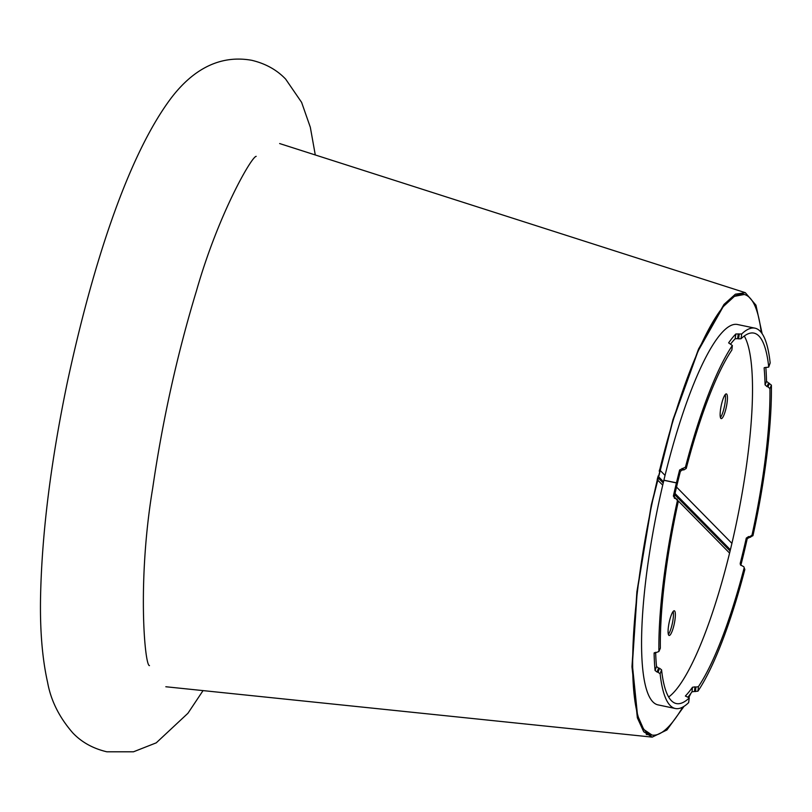 <?xml version="1.0" encoding="UTF-8"?>
<svg xmlns="http://www.w3.org/2000/svg" width="812" height="812" viewBox="0 0 812 812"><rect width="100%" height="100%" fill="white"/><g stroke="black" fill="none" stroke-linecap="round" stroke-linejoin="round"><path stroke-width="1.22" d="M725.217 394.602A12.616 2.639 -78.2 0 1 724.06 408.091A12.616 2.639 -78.2 0 1 720.427 417.51M721.584 404.021A12.616 2.639 -78.2 0 1 726.375 393.911A12.616 2.639 -78.2 0 1 725.989 408.497A12.616 2.639 -78.2 0 1 721.198 418.606A12.616 2.639 -78.2 0 1 721.584 404.021M659.486 469.894L659.679 469.935A225.076 47.045 -78.2 0 1 743.914 294.401A225.076 47.045 -78.2 0 1 761.24 332.443M659.182 471.122L659.679 469.935L665.048 475.396M744.299 294.482L734.444 296.339L723.147 306.723L698.046 351.129L672.864 420.829L651.498 505.044L637.268 590.74L632.355 664.673L637.532 715.392L643.713 729.42L651.995 735.063M762.133 333.671L755.952 305.16L745.325 292.685L735.398 294.188L723.989 304.409L698.543 349.028L672.975 419.55L651.295 504.962L636.872 591.897L631.969 666.753L637.359 717.818L643.713 731.754L652.198 737.123L666.946 729.958L684.049 706.328M688.891 697.356L690.941 693.275M673.158 611.466A12.616 2.639 -78.2 0 1 671.991 624.956A12.616 2.639 -78.2 0 1 668.357 634.375M673.919 625.362A12.616 2.639 -78.2 0 1 669.139 635.471A12.616 2.639 -78.2 0 1 669.524 620.886A12.616 2.639 -78.2 0 1 674.315 610.776A12.616 2.639 -78.2 0 1 673.919 625.362M688.749 696.158A225.076 47.045 -78.2 0 1 688.251 697.112M682.74 707.09A225.076 47.045 -78.2 0 1 651.6 734.982A225.076 47.045 -78.2 0 1 657.344 479.659L657.436 478.38M657.152 479.618L662.714 485.119M743.843 566.766L744.837 569.506L743.843 566.766L740.422 564.858L740.209 563.396L740.95 565.416M744.056 568.227A189.247 39.565 -78.2 0 1 698.411 686.658L697.955 691.164L692.007 691.773A194.291 40.61 -78.2 0 1 688.018 697.051M695.458 691.58L695.925 687.064L698.411 686.658M695.925 687.064L694.96 686.861L694.493 691.377M692.007 691.773L692.474 687.256L694.96 686.861M692.474 687.256A189.247 39.565 -78.2 0 1 685.47 695.884L685.429 696.148M688.617 702.441L689.266 697.924L685.399 696.006M688.586 702.695A194.291 40.61 -78.2 0 1 675.3 708.5A194.291 40.61 -78.2 0 1 660.136 673.818L658.075 672.265L659.517 668.256L661.567 669.809A189.247 39.565 -78.2 0 0 676.335 703.557A189.247 39.565 -78.2 0 0 689.266 697.924L688.647 702.573M659.517 668.256L658.542 668.053L657.111 672.062L655.071 670.499A194.291 40.61 -78.2 0 1 654.107 653.305L654.178 652.939M655.071 670.499L656.502 666.49L658.542 668.053M656.502 666.49A189.247 39.565 -78.2 0 1 655.639 652.269M654.391 652.625L654.107 653.305L658.887 651.528L660.065 648.717M660.349 648.027A189.247 39.565 -78.2 0 1 678.294 501.491L675.828 498.619L674.376 498.243M676.802 499.116L678.294 501.491M673.371 496.041L674.346 496.548L674.894 498.426L673.371 496.041A194.291 40.61 -78.2 0 1 676.416 482.927L663.861 480.298A194.291 40.61 -78.2 0 0 657.913 704.857L675.3 708.5M674.346 496.548A189.247 39.565 -78.2 0 1 677.299 483.82L676.416 482.927M744.269 336.016A189.247 39.565 -78.2 0 1 730.759 548.242A189.247 39.565 -78.2 0 1 668.631 697.011M765.838 367.379A194.291 40.61 -78.2 0 1 766.518 381.335L771.4 385.142A194.291 40.61 -78.2 0 1 752.957 535.676L747.253 538.6L746.289 538.092A189.247 39.565 -78.2 0 1 743.315 550.871A189.247 39.565 -78.2 0 1 740.209 563.396M747.253 538.6A194.291 40.61 -78.2 0 1 744.198 551.774A194.291 40.61 -78.2 0 1 741.001 564.675M676.447 482.825L677.32 483.719A189.247 39.565 -78.2 0 1 680.415 471.254L679.634 469.975A194.291 40.61 -78.2 0 0 676.447 482.825L663.881 480.196A194.291 40.61 -78.2 0 1 737.601 324.526L754.987 328.17A194.291 40.61 -78.2 0 1 770.152 362.842L769.979 363.35M679.634 469.975L685.45 467.164A194.291 40.61 -78.2 0 1 732.343 345.506L731.876 350.013L732.343 345.506L728.618 342.877A194.291 40.61 -78.2 0 1 735.834 333.986L741.701 333.976A194.291 40.61 -78.2 0 1 754.987 328.17M744.837 569.506A194.291 40.61 -78.2 0 1 697.955 691.164M658.075 672.265L657.111 672.062M660.278 648.402L658.887 651.528A194.291 40.61 -78.2 0 1 677.33 500.994M677.289 499.299L675.828 498.619M682.05 468.463L682.841 469.742L680.415 471.254M682.841 469.742L683.805 469.945L683.024 468.666M685.45 467.164L686.231 468.443L683.805 469.945M686.231 468.443A189.247 39.565 -78.2 0 1 731.876 350.013M730.495 344.186A189.247 39.565 -78.2 0 1 735.164 338.756L735.834 333.986M738.291 333.864L737.611 338.645L735.164 338.756M737.611 338.645L738.575 338.848L739.255 334.067M741.701 333.976L741.031 338.746L738.575 338.848M741.031 338.746A189.247 39.565 -78.2 0 1 753.952 333.113A189.247 39.565 -78.2 0 1 768.72 366.851L770.152 362.842M764.315 367.643L768.69 367.125L770.121 363.116M768.477 383.132L767.015 386.624L765.056 384.827A189.247 39.565 -78.2 0 0 764.133 368.161L764.163 367.877M767.015 386.624L767.99 386.827L769.441 383.335M771.4 385.142L769.938 388.643L767.99 386.827M769.938 388.643A189.247 39.565 -78.2 0 1 751.993 535.179L752.957 535.676M750.592 537.239L749.618 536.742L751.993 535.179M749.618 536.742L748.654 536.539L749.628 537.036M746.289 538.092L748.654 536.539M676.528 487.058L731.916 543.37M730.394 549.775L675.036 493.503M663.505 481.78L657.974 476.147M729.582 553.094L678.345 501.004M676.061 498.68L674.295 496.893M661.567 669.809L660.136 673.818M765.056 384.827L766.518 381.335M743.914 294.401L743.284 294.269M646.271 734.474L652.158 735.083M745.325 292.685L279.643 143.551M652.198 737.123L165.821 686.749M651.6 734.982L650.96 734.85M657.679 477.365L663.221 482.988M674.752 494.721L730.1 550.983M203.051 690.606L187.907 713.301L156.239 742.848L133.513 751.79L106.808 751.79C92.994 748.512 81.677 742.239 72.847 732.962C59.286 717.402 50.872 700.553 47.603 682.415C42.163 658.187 39.818 629.026 40.6 594.942C42.031 532.317 50.882 461.723 67.163 383.142C92.761 263.687 128.357 155.051 171.119 98.12C187.339 76.815 213.627 53.48 251.7 60.291C265.514 63.569 276.831 69.852 285.662 79.119L301.607 102.363L310.326 127.281L315.289 154.97M149.479 665.617C144.709 666.205 137.116 581.453 152.666 488.357C162.623 420.007 177.239 354.133 196.494 290.737C218.438 213.86 251.69 156.422 256.186 156.351"/></g></svg>
